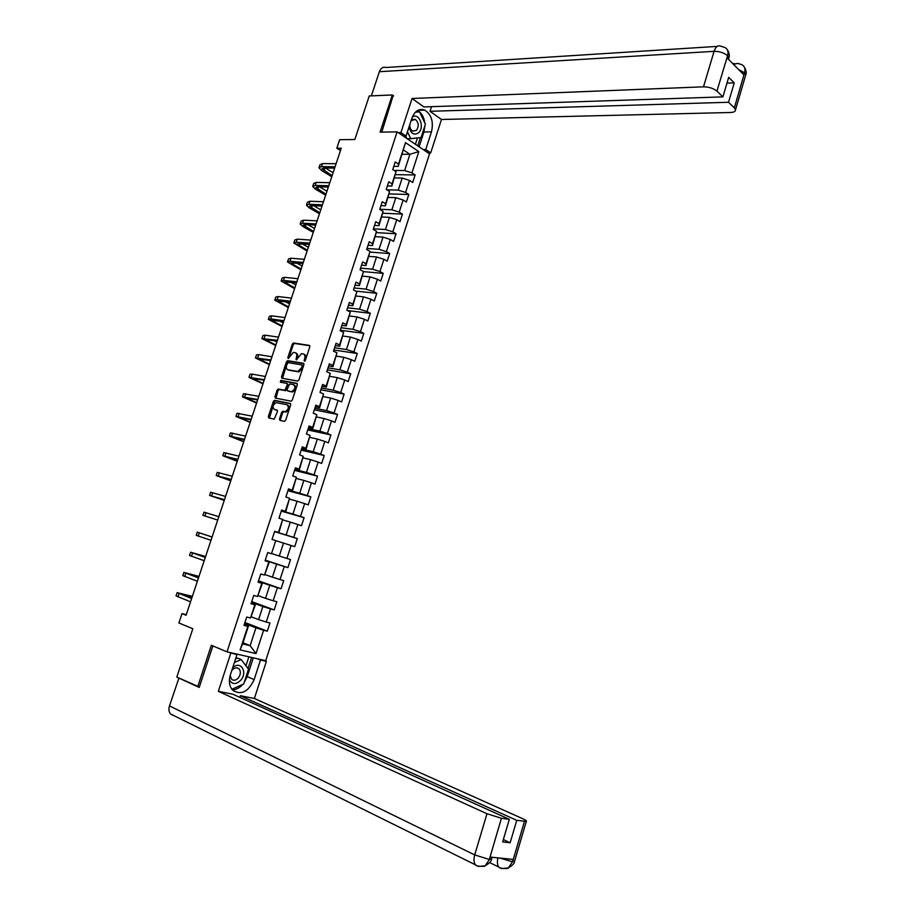 <?xml version="1.0" encoding="UTF-8"?>
<svg xmlns="http://www.w3.org/2000/svg" width="915" height="915" viewBox="0 0 915 915"><rect width="100%" height="100%" fill="white"/><g stroke="black" fill="none" stroke-linecap="round" stroke-linejoin="round"><path stroke-width="1.37" d="M304.398 361.242L305.313 360.441L309.808 346.796L309.339 345.378L293.463 342.988L292.297 344.132L287.848 357.582L288.259 358.577L293.326 352.401L295.053 352.63C296.654 353.133 297.135 354.643 296.494 357.147L296.323 359.904L301.435 353.682L303.185 353.911C304.821 354.437 305.313 355.946 304.661 358.474L304.398 361.242M279.498 418.921L279.944 420.397L284.348 421.346L285.652 420.237L290.695 404.91L290.238 403.435L274.454 400.312L273.356 401.422L268.358 416.542L268.781 418.006L274.226 419.139L277.451 411.51L277.016 410.046L274.409 409.508C272.224 407.084 272.819 404.785 276.181 402.623L286.955 404.704C289.186 407.129 288.614 409.44 285.206 411.659L282.746 411.27L281.66 412.391L279.498 418.921L280.493 419.322L280.562 420.534M393.644 95.915L392.318 94.966L369.248 95.972L354.814 139.526L339.671 139.686L336.834 148.23L341.249 148.207L186.088 615.257L182.016 613.622L178.905 622.989L192.825 628.719L176.812 677.077L199.356 687.016M392.318 94.966L380.091 132.149L397.121 131.874L227 651.846L211.342 645.281L197.732 686.685M297.604 381.063L298.908 379.931L303.906 364.719L303.448 363.278L287.596 360.67L286.452 361.802L281.5 376.797L281.934 378.227L297.604 381.063M297.318 384.769L292.297 400.038L291.176 401.17L275.369 398.082L274.935 396.63L277.073 390.179L278.183 389.058L284.817 390.27L287.356 384.849L286.91 383.408L280.345 382.196L280.825 380.411L296.86 383.316L297.318 384.769M397.121 131.874L429.535 153.869L265.739 660.664L227 651.846M244.923 622.475L267.317 631.178L269.971 622.989L266.254 622.04L270.508 608.921L274.214 609.916L276.856 601.761L273.162 600.743L277.394 587.693L281.077 588.734L283.707 580.613L280.036 579.55L284.256 566.545L287.905 567.643L290.524 559.557L286.887 558.436L291.084 545.489L294.71 546.632L297.318 538.58L293.704 537.402L297.89 524.512L301.493 525.713L304.089 517.684L300.497 516.46L304.661 503.616L308.241 504.874L310.825 496.879L307.257 495.598L311.409 482.811L314.966 484.115L317.539 476.155L314.005 474.828L318.134 462.075L321.657 463.447L324.23 455.521L320.707 454.126L324.825 441.442L328.336 442.86L330.887 434.957L327.398 433.516L331.493 420.877L334.97 422.353L337.521 414.484L334.055 412.997L338.138 400.404L341.592 401.925L344.132 394.091L340.689 392.546L344.761 380L348.18 381.578L350.708 373.778L347.288 372.176L351.349 359.687L354.746 361.311L357.273 353.533L353.876 351.898L357.914 339.454L361.288 341.123L363.793 333.38L360.43 331.688L364.445 319.289L367.807 321.016L370.3 313.307L366.949 311.569L370.964 299.216L374.292 300.989L376.774 293.315L373.457 291.519L377.449 279.224L380.754 281.042L383.236 273.391L379.931 271.549L383.911 259.3L387.194 261.175L389.664 253.547L386.382 251.659L390.339 239.456L393.599 241.377L396.058 233.794L392.81 231.85L396.755 219.703L399.992 221.67L402.44 214.099L399.215 212.12L403.138 200.008L406.351 202.021L408.788 194.495L405.585 192.459L409.497 180.404L412.688 182.462L415.124 174.959L411.933 172.878L418.83 151.627L405.494 142.637L398.254 166.393L393.793 166.347M267.317 631.178L263.589 630.241L256.017 653.573L240.13 649.902L247.828 626.306L243.985 625.357L246.707 617.03L250.527 618.014L254.85 604.758L251.042 603.74L253.741 595.448L257.55 596.489L261.85 583.29L258.064 582.215L260.764 573.957L264.538 575.055L268.816 561.913L265.064 560.781L267.74 552.557L271.492 553.712L275.758 540.616L272.03 539.427L274.706 531.249L278.423 532.45L282.678 519.411L278.972 518.176L281.626 510.021L285.32 511.279L289.552 498.298L285.88 496.994L288.534 488.873L292.194 490.188L296.414 477.264L292.766 475.914L295.396 467.817L299.045 469.189L303.242 456.31L299.617 454.904L302.247 446.852L305.862 448.281L310.048 435.449L306.445 433.985L309.064 425.967L312.656 427.442L316.819 414.667L313.239 413.157L315.847 405.162L319.415 406.695L323.567 393.976L320.01 392.409L322.606 384.449L326.152 386.038L330.281 373.354L326.758 371.742L329.343 363.815L332.854 365.451L336.972 352.835L333.472 351.166L336.057 343.262L339.545 344.955L343.64 332.385L340.163 330.658L342.736 322.801L346.202 324.539L350.273 312.015L346.831 310.242L349.381 302.407L352.824 304.203L356.896 291.725L353.465 289.906L356.015 282.106L359.423 283.947L363.472 271.526L360.075 269.651L362.615 261.884L366 263.772L370.037 251.396L366.663 249.475L369.191 241.743L372.554 243.687L376.568 231.358L373.217 229.379L375.733 221.682L379.073 223.672L383.076 211.388L379.748 209.375L382.253 201.689L385.581 203.736L389.561 191.51L386.256 189.439L388.749 181.788L392.043 183.881L396.023 171.7L392.741 169.584L395.223 161.966L398.494 164.094L405.494 142.637M251.499 602.322L262.868 606.519L258.602 619.627L251.431 616.893M251.282 602.996L255.457 604.552L250.527 618.014M258.602 619.627L266.254 622.04M262.868 606.519L270.508 608.921M254.85 604.758L255.457 604.552M258.362 581.3L269.765 585.291L265.522 598.341L258.327 595.734M258.224 581.734L262.411 583.21L257.55 596.489M265.522 598.341L273.162 600.743M269.765 585.291L277.394 587.693M265.201 560.357L276.639 564.143L272.418 577.148L265.19 574.666M265.133 560.563L269.33 561.947L264.538 575.055M272.418 577.148L280.036 579.55M276.639 564.143L284.256 566.545M276.227 540.822L283.49 543.087L279.281 556.034L272.03 553.689M275.758 540.616L271.492 553.712M279.281 556.034L286.887 558.436M283.49 543.087L291.084 545.489M283.021 519.972L290.307 522.122L286.12 535.012L274.614 531.501M274.66 531.375L278.881 532.667L282.678 519.411M286.12 535.012L293.704 537.402M290.307 522.122L297.89 524.512M289.792 499.201L297.101 501.226L292.926 514.07L281.385 510.753M281.5 510.398L285.743 511.622L289.552 498.298M292.926 514.07L300.497 516.46M297.101 501.226L304.661 503.616M296.529 478.522L303.872 480.421L299.708 493.219L288.133 490.097M288.317 489.514L292.571 490.657L296.414 477.264M299.708 493.219L307.257 495.598M303.872 480.421L311.409 482.811M303.242 457.923L310.608 459.696L306.468 472.437L294.847 469.521M295.11 468.709L299.377 469.772L303.242 456.31M306.468 472.437L314.005 474.828M310.608 459.696L318.134 462.075M299.045 469.189L299.377 469.772M309.922 437.404L317.322 439.063L313.193 451.747L301.538 449.025M301.87 447.984L306.159 448.979L310.048 435.449M313.193 451.747L320.707 454.126M317.322 439.063L324.825 441.442M305.862 448.281L306.159 448.979M316.59 416.977L324.001 418.498L319.895 431.148L308.195 428.609M308.607 427.339L312.907 428.266L316.819 414.667M319.895 431.148L327.398 433.516M324.001 418.498L331.493 420.877M312.656 427.442L312.907 428.266M323.224 396.618L330.658 398.025L326.563 410.618L314.84 408.273M315.32 406.786L319.632 407.644L323.567 393.976M326.563 410.618L334.055 412.997M330.658 398.025L338.138 400.404M319.415 406.695L319.632 407.644M329.835 376.351L337.292 377.632L333.209 390.167L321.44 388.017M322 386.313L326.323 387.091L330.281 373.354M333.209 390.167L340.689 392.546M337.292 377.632L344.761 380M326.152 386.038L326.323 387.091M336.411 356.152L343.891 357.319L339.831 369.809L328.028 367.853M328.657 365.92L332.991 366.629L336.972 352.835M339.831 369.809L347.288 372.176M343.891 357.319L351.349 359.687M332.854 365.451L332.991 366.629M342.965 336.034L350.479 337.086L346.43 349.53L334.593 347.757M335.29 345.607L339.637 346.247L343.64 332.385M346.43 349.53L353.876 351.898M350.479 337.086L357.914 339.454M339.545 344.955L339.637 346.247M349.496 315.995L357.022 316.933L352.996 329.331L341.123 327.742M341.89 325.374L346.259 325.946L350.273 312.015M352.996 329.331L360.43 331.688M357.022 316.933L364.445 319.289M346.202 324.539L346.259 325.946M356.004 296.048L363.552 296.86L359.538 309.201L347.631 307.795M348.466 305.221L352.847 305.724L356.896 291.725M359.538 309.201L366.949 311.569M363.552 296.86L370.964 299.216M352.824 304.203L352.847 305.724M362.477 276.158L370.06 276.868L366.057 289.163L354.105 287.939M355.02 285.148L359.412 285.583L363.472 271.526M366.057 289.163L373.457 291.519M370.06 276.868L377.449 279.224M359.423 283.947L359.412 285.583M368.939 256.36L376.534 256.955L372.554 269.193L360.567 268.152M361.551 265.156L365.954 265.522L370.037 251.396M372.554 269.193L379.931 271.549M376.534 256.955L383.911 259.3M366 263.772L365.954 265.522M375.367 236.642L382.985 237.111L379.016 249.315L366.995 248.457M368.047 245.231L372.462 245.54L376.568 231.358M379.016 249.315L386.382 251.659M382.985 237.111L390.339 239.456M372.554 243.687L372.462 245.54M381.772 216.992L389.401 217.347L385.455 229.505L373.4 228.819M374.521 225.399L378.947 225.639L383.076 211.388M385.455 229.505L392.81 231.85M389.401 217.347L396.755 219.703M379.073 223.672L378.947 225.639M388.143 197.423L395.806 197.663L391.872 209.775L379.782 209.272M380.972 205.635L385.409 205.806L389.561 191.51M391.872 209.775L399.215 212.12M395.806 197.663L403.138 200.008M385.581 203.736L385.409 205.806M394.502 177.922L402.177 178.059L398.265 190.114L386.862 189.805M387.388 185.951L391.849 186.065L396.023 171.7M398.265 190.114L405.585 192.459M402.177 178.059L409.497 180.404M392.043 183.881L391.849 186.065M402.211 154.28L409.909 154.28L404.624 170.545L394.022 170.407M404.624 170.545L411.933 172.878M403.584 150.06L409.909 154.28L418.83 151.627M398.494 164.094L398.254 166.393M186.283 614.674L182.016 613.622M336.834 148.23L340.472 150.54M242.99 642.765L250.138 645.67L255.937 627.839L244.614 623.435M244.316 624.35L248.468 625.974L242.624 643.897L250.138 645.67L256.017 653.573M240.13 649.902L242.624 643.897M255.937 627.839L263.589 630.241M247.828 626.306L248.468 625.974M395.566 174.651L415.124 174.959M389.287 193.911L408.788 194.495M382.939 213.241L402.44 214.099M376.5 232.627L396.058 233.794M370.003 252.094L389.664 253.547M363.472 271.629L383.236 273.391M355.729 291.107L376.774 293.315M347.46 310.562L370.3 313.307M340.323 330.201L363.793 333.38M333.861 349.988L357.273 353.533M327.376 369.854L350.708 373.778M320.868 389.801L344.132 394.091M314.325 409.829L337.521 414.484M307.772 429.924L330.887 434.957M301.184 450.111L324.23 455.521M294.573 470.367L317.539 476.155M287.928 490.703L310.825 496.879M281.271 511.119L304.089 517.684M274.58 531.626L297.318 538.58M265.27 560.14L287.905 567.643M258.51 580.842L281.077 588.734M251.739 601.613L274.214 609.916M304.992 360.979L305.633 358.92C306.285 356.404 305.793 354.883 304.157 354.368L304.1 354.334M295.934 353.03L296.025 353.076C297.627 353.59 298.107 355.089 297.466 357.593L296.826 359.629M309.808 345.756L294.436 343.445L293.269 344.589L288.763 358.291M303.906 363.644L288.568 361.116L287.436 362.249L282.495 378.33M302.213 365.92L301.881 364.925L288.099 362.615L286.589 365.245C285.938 367.738 286.418 369.26 288.008 369.797L297.913 371.444L301.595 367.784L302.213 365.92L303.185 366.366L302.076 365.005M303.185 366.366L302.568 368.23L298.896 371.879L288.991 370.232M287.15 383.511L288.339 385.272L286.921 389.573L285.629 390.694L279.167 389.481L278.057 390.602L275.964 398.197M297.295 383.648L281.809 380.834L281.008 382.321M291.245 391.517L291.725 391.54C295.168 389.344 295.774 387.045 293.521 384.62L289.7 383.945L287.15 389.378L287.596 390.831L292.709 391.963C296.163 389.779 296.757 387.468 294.504 385.055M288.362 391.151L287.596 390.831M292.228 391.94L288.591 391.254M287.939 405.128C290.181 407.541 289.598 409.863 286.201 412.07L283.742 411.681L282.644 412.802L280.493 419.322M277.405 410.332L275.404 409.92M290.65 403.732L275.438 400.724L274.34 401.845L269.41 418.144M319.129 167.182L319.93 164.803L322.469 163.613L336.091 163.716M331.768 176.732L321.817 170.659L318.935 167.788L321.462 166.622L335.084 166.759M334.627 168.12L323.716 167.994L322.023 168.783L332.122 175.68M325.443 168.017L333.106 172.718M409.028 126.991C410.949 133.773 414.175 135.649 418.727 132.641C424.995 127.002 418.818 111.985 412.265 117.154M409.748 124.783C409.76 127.871 410.778 129.976 412.779 131.108L416.474 130.33C419.162 126.018 418.75 122.37 415.216 119.373L411.075 120.711M415.662 111.927L419.516 111.813L425.406 124.166L421.072 137.524L410.766 138.68L407.438 131.84M406.866 138.485L405.711 136.129M415.387 112.202L419.516 111.813M407.198 138.714L410.766 138.68M229.413 679.902C232.227 684.649 236.013 684.752 240.771 680.211C248.137 672.033 240.302 659.955 232.627 667.847M230.18 675.419L231.449 679.147C233.565 680.92 235.864 680.52 238.346 677.958C240.737 674.549 240.988 671.53 239.089 668.876C236.985 667.126 234.697 667.527 232.227 670.066L231.667 670.821M235.521 658.994L237.694 658.068L241.194 659.543L248.514 669.139L243.699 683.985L231.838 689.269M234.389 662.46L241.194 659.543M424.915 125.664L423.92 131.989L431.468 131.863C433.733 121.775 431.468 114.524 424.686 110.109C419.024 108.256 414.758 110.955 411.887 118.207L406.043 136.118L400.907 132.629L412.059 98.488L703.509 86.822L714.077 51.332L379.359 71.713L371.364 95.881M431.468 131.863L425.75 149.522L430.691 152.885L441.476 119.488L430.016 111.298L728.523 102.263L734.345 107.844L744.593 72.651L743.826 74.767L727.048 57.885L727.631 55.541L716.925 91.145C713.46 88.343 708.988 86.902 703.509 86.822M431.514 106.655L430.016 111.298M726.956 83.139L734.253 82.842L728.672 77.34L722.907 96.876L423.874 106.918L412.059 98.488M403.424 136.152L406.043 136.118M398.288 132.664L400.907 132.629M428.071 152.885L430.691 152.885M423.142 149.534L425.75 149.522M441.476 119.488L730.536 112.499C733.944 112.339 735.603 111.413 735.511 109.743L734.345 107.844M379.359 71.713C380.812 68.042 383.042 66.635 386.027 67.493L717.188 46.391M722.907 96.876L716.925 91.145M734.253 82.842L728.523 102.263M393.164 95.56L381.749 132.115M424.754 122.816C424.125 118.127 422.398 114.501 419.573 111.927M419.436 111.813L417.515 110.532M423.92 131.989L419.104 146.8M418.898 111.824L416.05 111.916M417.732 145.862L420.408 137.593M415.41 144.284L417.469 137.925M738.691 69.597L744.421 72.754M741.871 64.691C744.593 66.177 745.496 68.831 744.604 72.628M725.057 47.58C727.711 49.055 728.58 51.709 727.642 55.529M227.778 652.018L236.928 654.671L230.443 674.572C228.556 681.012 229.265 686.181 232.536 690.104C241.022 695.572 248.228 692.072 254.153 679.605L260.489 660.035L266.379 661.373L254.381 698.488L522.637 818.673C525.805 820.126 527.029 821.041 526.297 821.407L516.758 820.343L240.348 695.709L254.381 698.488M230.774 653.276L218.342 691.34L232.822 694.211L509.323 819.337L501.42 818.262L489.25 859.711L490.188 857.081L513.006 859.391L512.583 861.758L524.455 821.395M239.81 697.367L240.348 695.709M257.481 658.789L260.489 660.035M263.371 660.127L266.379 661.373M233.931 653.424L236.928 654.671M218.342 691.34L486.986 813.744L501.42 818.262M173.381 715.541L170.522 713.94C168.84 711.87 168.497 709.194 169.481 705.911L178.928 678.049M509.323 819.337L502.655 841.892L510.147 842.761L516.758 820.343M178.722 678.004L199.218 687.428L212.863 645.921M510.147 842.761L503.341 839.57M232.319 689.864C236.104 689.727 239.604 687.908 242.795 684.386M244.099 682.75L247.199 676.597L254.153 679.605M253.295 657.828L247.199 676.597M248.045 668.522L251.636 657.45M245.952 665.777L248.869 656.821M491.698 858.727L489.479 859.471M479.346 866.379L485.202 865.796L489.239 859.734M502.484 868.518L508.363 867.923L512.343 861.999M312.884 185.917L313.685 183.48L316.201 182.394L329.789 182.703M325.637 195.204L315.618 189.268L312.69 186.488L315.195 185.402L328.771 185.745M328.348 187.037L317.471 186.763L315.789 187.472L325.957 194.22M319.529 186.809L326.952 191.246M306.605 204.708L307.429 202.238L309.922 201.243L323.464 201.746M319.472 213.755L309.384 207.945L306.422 205.257L308.904 204.274L322.446 204.811M322.034 206.035L311.192 205.589L309.522 206.241L319.781 212.818M313.628 205.692L320.776 209.832M300.303 223.58L301.149 221.064L303.608 220.16L317.105 220.87M313.285 232.376L303.14 226.691L300.131 224.095L302.591 223.203L316.087 223.946M315.698 225.101L304.889 224.495L303.242 225.079L313.582 231.484M307.749 224.655L314.577 228.487M293.99 242.521L294.836 239.959L297.272 239.158L310.734 240.073M307.074 251.053L293.829 243.001L296.254 242.201L309.705 243.15M309.35 244.236L296.94 243.996L307.349 250.23M301.916 243.699L308.355 247.222M287.642 261.53L288.511 258.934L290.913 258.213L304.329 259.334M300.852 269.811L287.493 261.976L289.895 261.278L303.3 262.433M302.968 263.44L290.615 262.971L301.104 269.033M296.117 262.845L302.11 266.013M281.271 280.608L282.152 277.966L284.531 277.348L297.901 278.675M294.596 288.637L281.134 281.031L283.501 280.425L296.872 281.786M296.563 282.724L284.256 282.026L294.836 287.916M290.398 282.094L295.842 284.885M274.877 299.765L275.77 297.078L278.126 296.563L291.45 298.096M288.317 307.52L274.752 300.154L277.096 299.64L290.41 301.218M290.124 302.076L277.886 301.149L288.534 306.868M284.748 301.435L289.552 303.826M268.461 318.992L269.376 316.27L271.686 315.835L284.977 317.585M282.014 326.495L268.347 319.346L270.657 318.935L283.936 320.719M283.673 321.508L271.481 320.341L282.22 325.889M279.224 320.913L283.238 322.835M262.022 338.298L262.948 335.519L265.236 335.187L278.48 337.155M275.701 345.527L261.907 338.607L277.428 340.3M277.199 341.009L265.053 339.614L275.873 344.978M273.871 340.506L276.89 341.913M255.548 357.674L256.497 354.848L258.751 354.62L271.949 356.793M269.353 364.628L255.457 357.948L270.909 359.95M270.691 360.59L258.602 358.954L269.513 364.136M268.747 360.258L270.531 361.059M249.063 377.117L250.012 374.246L252.254 374.121L265.396 376.511M262.982 383.808L248.972 377.369L264.344 379.679M264.161 380.24L252.128 378.364L263.12 383.374M242.544 396.641L243.516 393.725L258.831 396.309M256.577 403.058L242.475 396.858L257.767 399.489M257.607 399.969L245.632 397.853L256.703 402.68M236.001 416.234L236.985 413.271L252.22 416.176M250.161 422.375L235.944 416.416L251.167 419.367M251.03 419.779L239.112 417.423L250.264 422.067M229.436 435.906L230.443 432.898L245.597 436.123M243.722 441.773L229.391 436.055L244.534 439.326M244.419 439.657L232.559 437.061L243.802 441.51M222.848 455.647L223.866 452.605L238.941 456.15M237.26 461.24L222.803 455.762L237.877 459.364M237.797 459.616L225.994 456.768L237.317 461.046M216.226 475.468L217.267 472.38L232.273 476.246M230.763 480.775L216.203 475.548L231.198 479.471M231.14 479.654L219.394 476.555L230.809 480.65M209.592 495.37L210.633 492.224L225.559 496.433M224.244 500.402L209.569 495.415L224.484 499.67M224.45 499.773L212.772 496.422L224.267 500.322M202.924 515.339L203.988 512.148L218.834 516.689M204.937 515.957L217.713 520.075L202.913 515.351L204.937 515.957L206.012 512.743M212.097 536.979L197.308 532.153L212.074 537.025M197.297 532.175L196.233 535.366L210.988 540.296M205.601 556.503L190.606 552.237L205.292 557.441M190.583 552.294L189.531 555.462L204.205 560.723M205.337 557.315L193.82 553.255L205.578 556.606M198.99 576.416L183.881 572.401L198.486 577.948M183.846 572.493L182.794 575.638L197.388 581.242M198.555 577.731L187.095 573.408L198.944 576.576M192.356 596.386L177.121 592.634L191.647 598.524M177.075 592.76L176.035 595.882L190.549 601.83M191.738 598.227L180.347 593.652L192.276 596.614M305.633 358.92L304.661 358.474M296.883 359.343L295.911 358.897M297.466 357.593L296.494 357.147M288.82 358.028L287.848 357.582M293.269 344.589L292.297 344.132M294.55 343.445L293.578 342.999M305.05 360.682L304.077 360.236M282.472 377.232L281.5 376.797M287.436 362.249L286.452 361.802M288.717 361.116L287.733 360.682M298.404 371.856L297.421 371.421M302.568 368.23L301.595 367.784M275.93 397.053L274.935 396.63M278.057 390.602L277.073 390.179M279.338 389.493L278.354 389.069M285.629 390.694L284.645 390.27M286.921 389.573L285.938 389.15M288.339 385.272L287.356 384.849M281.923 380.846L280.939 380.411M282.644 412.802L281.66 412.391M283.947 411.681L282.952 411.27M285.663 412.047L284.668 411.636M269.353 416.943L268.358 416.542M274.34 401.845L273.356 401.422M275.621 400.736L274.637 400.312M322.469 163.613L321.462 166.622M324.825 168.005L323.933 170.682M727.459 55.643C724.028 52.75 719.567 51.309 714.077 51.332C715.679 46.745 717.886 45.018 720.688 46.162L724.955 47.523M733.487 64.37L737.73 63.387L741.768 64.645M745.325 76.357L745.748 74.927L744.604 72.948M728.512 59.361L728.866 57.965L727.654 55.838M169.481 705.911L474.713 854.919L486.986 813.744M501.386 868.564L498.778 867.043C497.28 864.892 497.005 861.827 497.954 857.87M478.213 866.436L475.377 864.801C473.787 862.433 473.558 859.139 474.713 854.919L489.216 859.448M514.642 861.049L512.583 861.758M499.796 858.053L512.32 861.724M316.201 182.394L315.195 185.402M318.569 186.786L317.722 189.325M309.922 201.243L308.904 204.274M312.29 205.635L311.489 208.037M303.608 220.16L302.591 223.203M305.987 224.552L305.233 226.817M297.272 239.158L296.254 242.201M299.663 243.539L298.953 245.666M290.913 258.213L289.895 261.278M293.315 262.605L292.651 264.584M284.531 277.348L283.501 280.425M286.933 281.74L286.326 283.57M278.126 296.563L277.096 299.64M280.539 300.944L279.979 302.636M271.686 315.835L270.657 318.935M274.111 320.216L273.596 321.771M265.236 335.187L264.195 338.298M267.672 339.568L267.203 340.975M258.751 354.62L257.71 357.742M261.198 358.989L260.775 360.247M252.254 374.121L251.202 377.255M254.702 378.49L254.336 379.599M245.723 393.702L244.671 396.847M248.182 398.071L247.862 399.02M239.17 413.351L238.117 416.508M241.629 417.72L241.366 418.521M232.582 433.081L231.529 436.249M235.064 437.439L234.846 438.091M225.982 452.879L224.918 456.059M219.348 472.758L218.285 475.949M212.692 492.716L211.628 495.919M199.298 532.85L198.223 536.087M192.573 553.037L191.487 556.286M185.802 573.305L184.727 576.564M179.02 593.652L177.933 596.923M182.84 594.155L182.657 594.727M294.436 343.445L293.463 342.988M288.568 361.116L287.596 360.67M298.896 371.879L297.913 371.444M279.167 389.481L278.183 389.058M285.812 390.694L284.817 390.27M281.809 380.834L280.825 380.411M292.709 391.963L291.725 391.54M283.742 411.681L282.746 411.27M286.201 412.07L285.206 411.659M275.438 400.724L274.454 400.312M412.528 119.442L415.216 119.373M236.539 667.778L239.089 668.876M417.903 110.315L424.686 110.109M732.778 63.65L734.436 63.558M743.987 66.509C746.114 69.917 746.709 72.72 745.748 74.927L735.511 109.743M727.093 49.376C729.198 52.59 729.793 55.449 728.866 57.965L728.466 59.315M508.271 867.98C508.649 868.895 499.453 868.781 498.778 867.043L489.628 862.571M485.202 865.796C485.636 866.745 476.006 866.608 475.377 864.801L170.522 713.94M485.282 865.739C489.331 863.348 491.401 861.221 491.504 859.368L492.121 857.275M508.363 867.923C512.457 865.441 514.482 863.36 514.459 861.656L526.297 821.407"/></g></svg>
